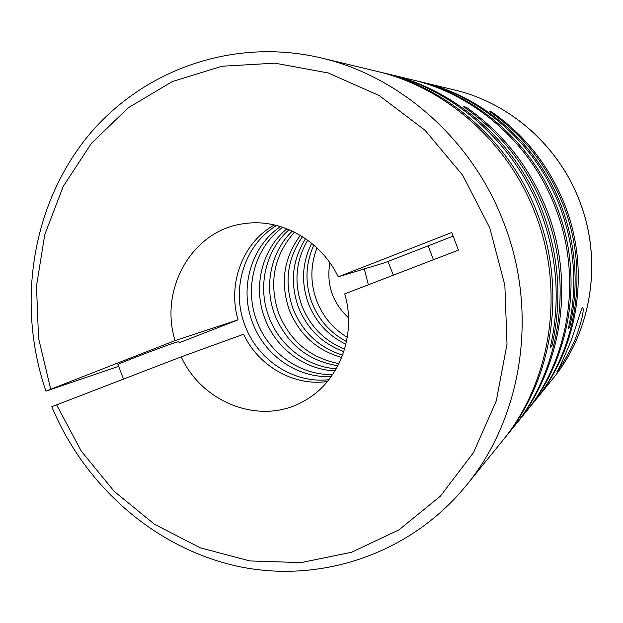 <?xml version="1.0" encoding="UTF-8"?>
<svg xmlns="http://www.w3.org/2000/svg" width="623" height="623" viewBox="0 0 623 623"><rect width="100%" height="100%" fill="white"/><g stroke="black" fill="none" stroke-linecap="round" stroke-linejoin="round"><path stroke-width="0.93" d="M387.965 261.465L393.362 275.171M328.897 379.695C293.713 383.815 257.727 360.133 245.057 325.595C230.642 289.267 244.263 244.66 276.651 225.479M331.319 376.479C297.849 378.55 264.682 355.601 252.665 322.963C239.053 288.535 250.851 246.412 280.537 226.562M332.659 374.548C300.216 375.513 268.645 353.007 256.995 321.468C243.842 288.122 254.643 247.424 282.772 227.278M335.057 370.825C304.6 369.875 275.896 348.257 264.939 318.719C252.626 287.382 261.668 249.325 286.938 228.781M336.256 368.785C306.882 366.916 279.649 345.781 269.05 317.294C257.182 287.008 265.336 250.329 289.127 229.669M337.915 365.748C308.074 360.857 287.071 344.028 274.922 315.261C263.677 286.487 270.631 251.793 292.296 231.071M338.998 363.614C310.488 358.077 290.443 341.513 278.863 313.899C268.529 283.107 273.723 255.843 294.453 232.114M341.723 357.462C316.92 350.461 299.476 334.722 289.415 310.254C280.007 282.951 283.66 257.977 300.356 235.338M342.627 355.133C319.155 347.712 302.653 332.324 293.106 308.977C284.057 282.904 287.18 258.794 302.482 236.639M343.841 351.637C322.34 343.701 307.186 328.874 298.394 307.147C289.851 282.858 292.242 260.04 305.574 238.679M344.612 349.16C324.458 340.945 310.238 326.53 301.937 305.924C293.76 282.85 295.684 260.936 307.692 240.182M345.913 344.278C328.321 335.711 315.838 322.169 308.463 303.666C300.987 282.865 302.062 262.727 311.695 243.266M346.52 341.552C330.299 332.892 318.735 319.872 311.85 302.49C304.756 282.904 305.418 263.755 313.836 245.057M347.299 337.378C333.079 328.718 322.878 316.531 316.694 300.816C310.184 283.006 310.277 265.367 316.99 247.899M421.078 81.948L422.386 82.259C483.331 96.448 537.945 144.17 561.378 206.127C576.291 246.062 579.071 286.409 569.718 327.161L568.316 328.625C577.747 287.522 574.943 246.833 559.898 206.548C536.263 144.061 481.19 95.934 419.77 81.629L414.723 80.422C477.07 94.93 533.023 143.843 557.04 207.373C584.031 276.067 571.018 357.407 526.7 410.985L525.804 412.076M552.492 379.197C591.593 331.88 603.041 260.819 579.499 200.925C558.535 145.533 509.552 102.818 454.517 89.985C509.676 102.857 558.613 145.587 579.554 200.91C603.064 260.741 591.679 331.755 552.492 379.197L535.718 399.873C578.222 348.467 590.69 270.725 564.905 205.115C549.548 166.302 525.15 135.246 491.711 111.938L489.694 111.556C523.398 135.059 547.999 166.38 563.488 205.52C589.483 271.69 576.921 350.079 534.082 401.882L526.7 410.985M387.576 73.903L389.18 74.277C456.145 89.852 516.568 142.753 542.555 211.524C559.104 255.866 562.242 300.59 551.962 345.687L550.545 346.178M389.18 74.277L411.974 79.76C474.819 94.385 531.255 143.726 555.482 207.817C582.715 277.118 569.593 359.167 524.916 413.174L515.096 425.275C561.736 368.925 575.442 282.951 546.893 210.286C529.885 167.299 502.963 132.925 466.136 107.164L463.668 106.704C500.822 132.699 527.985 167.392 545.156 210.784C573.97 284.135 560.147 370.903 513.111 427.728L502.948 440.243M413.353 80.094L414.723 80.422M515.096 425.275L514.1 426.498M522.269 416.444L521.334 417.581M378.075 71.622L385.972 73.506C453.513 89.206 514.497 142.612 540.733 212.054C557.437 256.816 560.607 301.96 550.249 347.478L551.962 345.687M321.219 57.947L376.378 71.201C445.64 87.298 508.298 142.2 535.274 213.619C565.606 290.848 551.114 382.109 501.85 441.598L466.105 485.66C522.315 417.869 538.911 312.271 503.742 222.668C472.483 139.809 400.192 76.247 321.219 57.947C230.222 36.399 137.192 72.338 83.817 141.32C30.519 210.667 17.242 307.24 45.907 391.135L118.666 366.347M379.773 72.019C448.42 87.975 510.494 142.348 537.205 213.066C567.241 289.531 552.874 379.921 504.046 438.896M576.882 334.847C582.178 319.171 584.125 310.044 582.739 307.458C581.119 307.707 576.244 327.425 570.504 342.12C563.659 358.435 559.096 368.38 556.806 371.939C558.496 370.459 571.634 349.947 576.882 334.847M535.718 399.873L534.9 400.869M327.402 381.525C293.807 386.47 258.576 366.184 243.562 334.255L181.231 356.847L51.802 406.718C84.533 485.527 154.146 547.415 236.265 565.988C318.228 584.179 409.171 555.319 466.105 485.66M118.004 364.595L117.942 364.432C120.099 362.96 163.826 346.279 175.343 342.518L178.427 341.754M433.444 259.736L428.126 245.851L453.092 236.125M45.907 391.135L175.055 340.594C158.873 288.737 192.593 229.56 244.535 223.602C280.911 218.105 320.861 240.291 338.227 276.861L384.726 262.727L428.126 245.851M178.863 342.899L238.072 319.84C227.333 283.808 242.697 242.44 274.361 224.934M497.995 446.356L496.835 447.773M466.136 107.164L465.015 107.647M568.565 327.573L569.718 327.161M491.711 111.938L490.792 112.319M338.227 276.861L451.714 232.527L458.45 250.103L344.729 293.892C357.034 335.384 338.99 381.868 304.53 400.706C261.894 426.085 202.53 403.79 181.231 356.847M329.863 262.735C326.25 284.407 332.472 302.755 348.506 317.777M364.307 268.934L368.357 284.797M175.055 340.594L238.072 319.84M56.615 404.833L81.231 451.044L114.243 491.422L154.411 524.208L200.209 547.812L249.792 560.934L301.034 562.6L351.559 552.258L398.845 529.924L440.305 496.251L473.488 452.586L496.258 401.002L507.013 344.184L504.864 285.334L489.779 227.854L462.609 175.149L425.011 130.254L379.314 95.63L328.282 72.977L274.883 63.164L222.006 66.24L172.33 81.558L128.143 107.857L91.301 143.469L63.196 186.456L44.755 234.684L36.492 285.996L38.54 338.196L50.697 389.165M454.517 89.985L422.386 82.259M117.942 364.432L123.494 379.08"/></g></svg>
